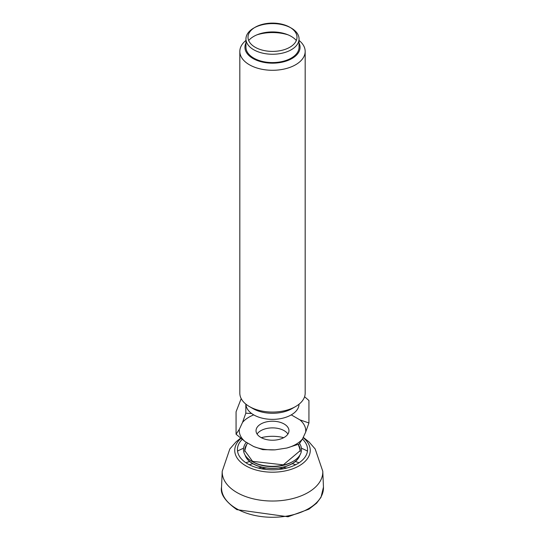 <?xml version="1.0" encoding="UTF-8"?>
<svg xmlns="http://www.w3.org/2000/svg" width="545" height="545" viewBox="0 0 545 545"><rect width="100%" height="100%" fill="white"/><g stroke="black" fill="none" stroke-linecap="round" stroke-linejoin="round"><path stroke-width="0.82" d="M245.087 455.068A27.809 16.057 0 0 0 252.832 463.713A27.809 16.057 0 0 0 280.934 467.665A27.809 16.057 0 0 0 299.913 455.068M299.975 449.795A27.802 16.05 0 0 1 300.261 451.389A27.809 16.057 0 0 0 300.125 450.511A28.177 28.177 0 0 0 298.156 444.407M283.727 437.669A27.809 16.057 0 0 0 261.273 437.669M244.875 450.511A27.809 16.057 0 0 0 244.739 451.389L244.875 450.511A28.177 28.177 0 0 1 247.539 442.983M290.519 27.666A26.548 15.328 0 0 0 254.481 27.666M255.176 27.25L253.732 28.081A26.548 15.328 0 0 0 245.952 38.92A26.548 15.328 0 0 0 253.732 49.759A26.548 15.328 0 0 0 282.657 53.076A26.548 15.328 0 0 0 299.048 38.92A26.548 15.328 0 0 0 291.268 28.081L289.824 27.25A24.505 14.15 0 0 0 255.176 27.25A24.505 14.15 0 0 0 255.176 47.258A24.505 14.15 0 0 0 289.824 47.258A24.505 14.15 0 0 0 289.824 27.25L291.268 28.081M288.053 34.839A32.673 18.864 0 0 0 256.947 34.839M245.952 40.425A32.673 18.864 0 0 0 239.827 51.428A32.673 18.864 0 0 0 249.399 64.76A32.673 18.864 0 0 0 285.001 68.854A32.673 18.864 0 0 0 305.173 51.428A32.673 18.864 0 0 0 299.048 40.425M245.952 42.966A27.563 15.914 0 0 0 272.5 63.172A27.563 15.914 0 0 0 299.048 42.966M305.173 51.428L305.173 393.204A32.673 18.864 180 0 1 295.601 406.543L291.991 408.627A27.563 15.914 180 0 1 253.009 408.627L249.399 406.543A32.673 18.864 180 0 1 239.827 393.204L239.827 51.428M295.601 406.543A32.673 18.864 180 0 1 249.399 406.543L253.009 408.627M241.197 398.613L236.06 411.802L236.06 434.242L239.364 429.228L242.518 422.443L245.822 413.199L251.661 413.539M291.262 414.881A33.231 19.184 180 0 1 291.296 414.895L299.907 419.868L308.94 422.968L308.94 400.527L304.587 396.753M308.94 422.968L305.636 432.205L302.482 438.998L299.178 444.005L286.834 448.031L275.075 449.85L262.738 449.639L253.704 446.539L245.093 441.573A33.231 19.184 180 0 1 239.364 429.228M245.093 441.573L236.06 434.242M242.518 422.443A33.231 19.184 180 0 1 253.738 414.881A26.548 15.328 180 0 1 245.959 404.206M299.907 419.868A33.231 19.184 180 0 1 305.636 432.205M302.482 438.998A33.231 19.184 180 0 1 286.834 448.031M275.075 449.85A33.231 19.184 180 0 1 253.704 446.539M257.083 434.052A16.466 9.503 180 0 1 269.414 428.05A16.466 9.503 180 0 1 275.586 428.05A16.466 9.503 180 0 1 287.917 434.052M260.857 437.437A16.466 9.503 180 0 1 256.034 430.72A16.466 9.503 180 0 1 272.5 421.217A16.466 9.503 180 0 1 288.966 430.72A16.466 9.503 180 0 1 278.802 439.502A16.466 9.503 180 0 1 260.857 437.437M299.041 404.206A26.548 15.328 180 0 1 282.528 418.233A26.548 15.328 180 0 1 253.732 414.881M299.048 38.92L299.048 47.258A26.548 15.328 180 0 1 282.657 61.415A26.548 15.328 180 0 1 253.732 58.09A26.548 15.328 180 0 1 245.952 47.258L245.952 38.92M248.656 40.521A26.548 15.328 180 0 1 272.5 31.93A26.548 15.328 180 0 1 296.344 40.521M245.822 413.199L245.822 404.097M286.745 468.06A39.901 23.033 0 0 0 282.685 467.303M262.315 467.303A39.901 23.033 0 0 0 258.255 468.06M261.253 468.734A37.728 21.78 180 0 1 266.416 468.026M278.584 468.026A37.728 21.78 180 0 1 283.747 468.734M236.455 508.655A50.971 29.43 0 0 0 292.59 514.896A50.971 29.43 0 0 0 323.458 487.121L321.012 497.285L316.604 503.185L308.94 509.166L288.06 516.769L236.877 509.65C225.18 501.339 220.071 493.831 221.542 487.121A50.971 29.43 0 0 0 236.455 508.655M299.103 462.746A50.971 29.43 0 0 0 295.329 461.533M249.671 461.533A50.971 29.43 0 0 0 245.897 462.746M295.751 464.715A48.934 28.251 0 0 0 292.181 463.706M252.819 463.706A48.934 28.251 0 0 0 249.249 464.715M302.455 439.038A35.064 20.24 180 0 1 295.431 464.871A35.064 20.24 180 0 1 250.135 465.151A35.064 20.24 180 0 1 242.164 439.406M303.115 437.628A37.755 21.8 180 0 1 296.977 466.99A37.755 21.8 180 0 1 245.802 465.805A37.755 21.8 180 0 1 240.931 438.432M245.175 455.211A27.802 16.05 0 0 0 252.839 463.604A27.802 16.05 0 0 0 280.716 467.59A27.802 16.05 0 0 0 299.825 455.211M245.025 449.795A27.802 16.05 0 0 0 244.739 451.389M252.417 461.656A27.802 16.05 0 0 0 252.839 461.908A27.802 16.05 0 0 0 292.583 461.656M246.885 444.325A27.802 16.05 0 0 0 244.698 450.558L252.587 461.349L283.325 464.851L300.302 450.558A27.802 16.05 0 0 0 298.17 444.4M246.347 442.295A29.028 16.759 0 0 0 251.974 461.411A29.028 16.759 0 0 0 288.346 463.597A29.028 16.759 0 0 0 299.566 443.507M240.59 438.16L236.012 441.893L229.827 448.978L222.217 471.275A50.297 29.035 0 0 0 236.932 492.53A50.297 29.035 0 0 0 292.318 498.682A50.297 29.035 0 0 0 322.783 471.275L315.173 448.978L308.988 441.893L303.245 437.349M307.462 451.117A50.297 29.035 0 0 0 301.44 448.242M243.56 448.242A50.297 29.035 0 0 0 237.538 451.117M300.261 451.403L300.125 450.511M222.217 471.275L221.542 487.121M322.783 471.275L323.458 487.121"/></g></svg>
